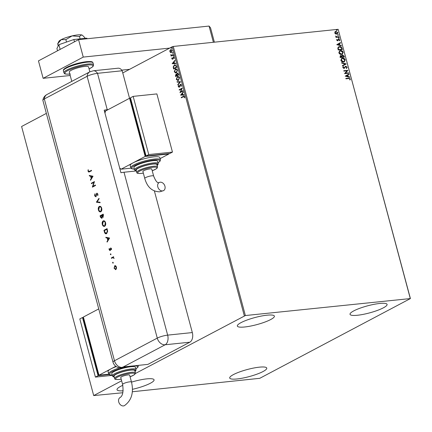 <?xml version="1.0" encoding="UTF-8"?>
<svg xmlns="http://www.w3.org/2000/svg" width="432" height="432" viewBox="0 0 432 432"><rect width="100%" height="100%" fill="white"/><g stroke="black" fill="none" stroke-linecap="round" stroke-linejoin="round"><path stroke-width="0.65" d="M267.008 315.187A19.175 3.667 -15 0 1 274.39 316.121A19.175 3.667 -15 0 1 264.573 322.186A19.175 3.667 -15 0 1 244.728 326.981A19.175 3.667 -15 0 1 237.346 326.047A19.175 3.667 -15 0 1 247.158 319.982A19.175 3.667 -15 0 1 267.008 315.187M259.373 367.162A19.175 3.667 -15 0 1 266.755 368.096A19.175 3.667 -15 0 1 256.943 374.166A19.175 3.667 -15 0 1 237.092 378.961A19.175 3.667 -15 0 1 229.711 378.022A19.175 3.667 -15 0 1 239.528 371.957A19.175 3.667 -15 0 1 259.373 367.162M131.517 382.12A19.175 3.667 -15 0 1 146.686 378.88A19.175 3.667 -15 0 1 154.067 379.82A19.175 3.667 -15 0 1 132.435 389.318M379.701 303.469A19.175 3.667 -15 0 1 387.083 304.403A19.175 3.667 -15 0 1 377.266 310.468A19.175 3.667 -15 0 1 357.415 315.263A19.175 3.667 -15 0 1 350.033 314.329A19.175 3.667 -15 0 1 359.851 308.259A19.175 3.667 -15 0 1 379.701 303.469M132.311 391.754L259.772 378.308L410.4 298.566L245.365 315.544L135.356 373.523M410.254 298.393L338.153 29.311L410.4 298.566M171.153 52.574L170.111 51.629L170.203 50.377L170.91 49.567L172.233 50.404L171.445 52.461L170.532 52.51L169.873 51.651L169.965 50.398L171.072 49.464M171.445 52.461L170.77 52.483M173.383 54.864L171.104 56.068L171.331 55.501L170.775 54.68L171.715 55.231L173.275 54.47L173.383 54.864M171.769 55.226L173.302 54.562M172.066 58.633L172.708 58.822L172.303 58.606L172.892 58.622L173.524 57.127L174.166 57.623L174.074 58.595L173.405 57.532L172.589 59.233L171.79 58.806L171.914 57.877L172.471 58.849L173.507 57.078M174.123 58.493L174.139 57.791L173.405 57.532M176.407 66.145L176.72 67.327L173.605 68.98L173.183 66.938L174.361 65L174.987 64.8L176.407 66.145M175.846 76.437L175.9 74.25L176.688 74.374L177.271 73.148L178.481 73.883L178.751 74.898L175.63 76.55L175.441 75.832L176.164 74.164M176.688 74.374L177.568 73.051M180.587 81.751L177.903 85.034L177.79 84.607L179.825 82.118L177.125 82.134L177.012 81.707L180.587 81.751M182.968 90.628L183.071 91.022L179.95 92.669L181.597 88.895L179.269 90.126L179.167 89.737L182.282 88.085L180.646 91.859L182.968 90.628M183.406 96.73L181.332 97.826L181.229 97.438L184.01 96.061L184.675 96.676L184.572 97.826L183.946 96.509L184.594 96.822L183.406 96.73M244.328 315.841L172.228 46.753L122.764 72.943M46.359 113.389L21.6 126.495L93.701 395.577L122.85 392.737M121.63 380.792L93.701 395.577M180.614 95.153L183.281 91.805L183.395 92.232L182.536 93.285L182.92 94.711L184.059 94.705L184.172 95.132L180.598 95.089M179.215 87.172L178.249 86.648L178.513 85.385L178.567 86.486L179.102 86.789L180.398 84.31L181.532 84.937L181.159 86.443L181.219 85.136L180.5 84.704L179.636 86.719L178.961 87.253M180.787 84.656L180.5 84.704M178.567 86.486L179.339 86.762L179.442 86.341M179.674 86.314L180.673 84.224M178.465 80.417L177.887 80.6L176.294 79.358L177.401 76.507L177.984 76.324L179.566 77.593L178.465 80.417M176.434 72.846L175.856 73.03L174.263 71.788L175.37 68.936L175.954 68.753L177.536 70.022L176.434 72.846M172.184 63.693L174.852 60.345L174.965 60.772L174.107 61.825L174.49 63.256L175.63 63.25L175.743 63.677L172.168 63.628M173.497 56.219L173.146 56.03L173.318 55.566L173.669 55.755L173.497 56.219L173.146 56.03L173.556 55.544M172.692 53.217L172.341 53.028L172.514 52.564L172.865 52.753L172.692 53.217L172.341 53.028L172.751 52.542M171.38 48.325L171.029 48.136L171.202 47.671L171.553 47.86L171.38 48.325L171.029 48.136L171.439 47.644M334.951 31.844L335.929 31.352L337.878 32.627L337.262 34.063L335.518 33.955L334.735 32.951L335.356 31.52M339.012 37.071L335.977 37.384L335.875 36.995L336.317 36.947L335.659 36.007L336.83 36.833L338.909 36.677L339.012 37.071M336.652 40.106L336.879 39.301L337.527 40.376L338.715 39.112L339.811 39.847L339.617 40.694L339.277 40.5L339.449 39.933L338.834 39.501L337.646 40.765L336.652 40.106M336.782 39.447L336.841 40.138L337.775 40.257M338.278 39.29L338.715 39.112L339.811 39.847M338.834 39.501L338.369 40.073M338.191 40.171L337.646 40.765M342.036 48.352L342.355 49.534L338.202 49.966L337.819 47.968L338.602 46.867L339.487 46.613C340.67 46.429 341.523 47.012 342.036 48.352L342.155 49.556M344.38 57.105L340.227 57.537L340.038 56.819L340.751 55.539L341.761 55.922L342.608 55.01L344.11 56.09L344.38 57.105M340.367 55.647L341.761 55.922M342.23 55.118L344.11 56.09M346.216 63.958L342.5 66.02L342.387 65.594L345.206 64.033L341.723 63.121L341.609 62.694L346.199 63.893L342.5 66.02M348.597 72.835L348.7 73.229L344.547 73.661L346.961 70.794L343.867 71.113L343.764 70.724L347.911 70.292L345.508 73.159L348.597 72.835L348.5 73.246M348.694 78.527L345.929 78.813L345.827 78.424L348.629 78.133L350.33 78.91L350.109 79.925L349.736 79.758L349.909 78.959L348.694 78.527M338.153 29.311L173.264 46.456L245.365 315.544M345.211 76.14L348.91 74.012L349.024 74.439L347.836 75.098L348.219 76.529L349.688 76.912L349.801 77.339L345.211 76.14M347.188 67.176L346.588 68.418L346.291 68.121L346.772 67.252L345.875 66.609L344.029 68.413L342.819 67.603L343.256 66.55L343.591 66.825L343.246 67.565L343.904 68.024L345.778 66.22L347.188 67.176L346.41 68.51M345.875 66.609L344.029 68.413M343.121 66.679L343.413 66.922L343.067 67.662L343.726 68.116L344.38 67.732M345.395 66.334L345.778 66.22L347.009 67.273M343.58 62.019C342.403 62.17 341.501 61.603 340.864 60.313L341.696 58.336L342.511 58.104C343.694 57.958 344.596 58.531 345.222 59.832L344.374 61.792L343.58 62.019M341.555 54.448C340.378 54.599 339.471 54.032 338.834 52.742L339.671 50.765L340.486 50.533C341.663 50.387 342.565 50.96 343.192 52.261L342.344 54.221L341.555 54.448M336.782 44.68L340.481 42.552L340.594 42.979L339.406 43.637L339.79 45.068L341.258 45.452L341.372 45.878L336.782 44.68M339.05 38.34L338.618 38.048L338.877 37.687L339.309 37.978L338.872 38.437M338.618 38.048L338.877 37.687L339.131 38.07M338.245 35.338L337.813 35.046L338.072 34.684L338.504 34.976L338.067 35.435M337.813 35.046L338.072 34.684L338.326 35.068M336.933 30.445L336.501 30.154L336.76 29.792L337.192 30.078L336.755 30.537M336.501 30.154L336.76 29.792L337.014 30.175M123.152 390.787A19.175 3.667 -15 0 1 117.018 389.745A19.175 3.667 -15 0 1 122.818 385.301M172.228 46.753L173.264 46.456M345.843 78.5L348.451 78.224L350.33 78.91M350.152 79.007L349.931 80.017M348.732 74.11L349.024 74.439M348.845 74.531L347.836 75.098M347.657 75.195L348.219 76.529M348.041 76.621L349.688 76.912M349.51 77.009L349.585 77.279M347.452 75.308L346.027 76.097L347.744 76.405L347.452 75.308L346.205 76.005L347.744 76.405M343.78 70.794L347.911 70.292M347.76 70.475L345.508 73.159M345.33 73.251L348.419 72.932M345.697 66.706L345.325 66.879L345.697 66.706M344.428 68.24L343.85 68.51M343.726 68.116L344.201 67.824L343.726 68.116M345.308 66.388L345.6 66.312M341.653 62.845L346.199 63.893M341.609 58.39L342.511 58.104M342.333 58.201C343.516 58.05 344.417 58.628 345.044 59.924L345.222 59.832M345.044 59.924L344.282 61.835M341.879 58.736L341.107 60.345L343.3 61.722L344.034 61.484M342.619 58.498L341.966 58.687L341.285 60.253L343.478 61.63L344.126 61.441L344.795 59.886L342.619 58.498M340.281 55.701L340.573 55.631M342.144 55.172L342.43 55.102M343.931 56.182L344.185 57.127M342.533 55.496L341.955 56.187L342.128 57.013L343.672 56.851L343.732 56.311L342.711 55.404L342.382 55.528M340.54 56.052L340.864 55.928L340.551 57.1L341.879 56.965L340.864 55.928M340.686 56.025L340.373 57.197L341.879 56.965M341.955 56.187L342.306 56.921L343.85 56.759M342.711 55.404L342.133 56.095M339.584 50.819L340.486 50.533M340.308 50.63C341.485 50.479 342.387 51.057 343.013 52.353L343.192 52.261M343.013 52.353L342.252 54.265M339.849 51.165L339.077 52.774L341.269 54.151L342.004 53.914M340.589 50.927L339.935 51.116L339.255 52.682L341.447 54.059L342.095 53.87L342.77 52.315L340.589 50.927M338.515 46.915L339.487 46.613M339.309 46.71C340.492 46.526 341.345 47.104 341.858 48.449M338.807 47.25L338.089 48.227L338.342 49.626L341.82 49.189L341.323 47.731L339.595 47.007L338.893 47.201L338.267 48.136L338.521 49.529L341.82 49.189M340.303 42.649L340.594 42.979M340.416 43.07L339.406 43.637M339.228 43.735L339.79 45.068M339.611 45.166L341.258 45.452M341.08 45.549L341.156 45.824M339.023 43.853L337.597 44.642L339.314 44.944L339.023 43.853L337.775 44.545L339.314 44.944M338.099 39.388L338.537 39.209M339.633 39.944L339.439 40.792M337.905 40.689L337.468 40.862M338.44 38.146L338.699 37.784M335.891 37.066L336.317 36.947M335.626 36.164L336.037 36.164M335.848 36.439L336.83 36.833M336.652 36.925L338.909 36.677M338.731 36.774L338.812 37.093M337.635 35.143L337.894 34.781M335.264 31.568L335.929 31.352M335.75 31.45L337.878 32.627M337.7 32.719L337.171 34.106M335.858 31.838L334.93 33.01L336.42 33.928L336.955 33.745M335.491 31.93L336.037 31.747L335.108 32.913L336.868 33.793M336.42 33.928L337.505 32.665L336.037 31.747M336.323 30.245L336.582 29.884M181.548 97.713L181.229 97.438M181.467 97.411L184.113 96.061M184.599 97.751L184.28 97.756M184.518 97.729L184.383 97.13M184.621 97.103L183.643 96.703M180.835 95.062L183.335 92.005M184.167 95.11L180.851 95.126M182.552 94.716L182.498 93.593L181.359 94.721L182.552 94.716L182.261 93.62M180.171 92.556L181.597 88.895M179.485 90.013L179.167 89.737M179.404 89.71L182.309 88.171M182.99 90.72L180.646 91.859M181.262 86.292L180.916 86.211M181.154 86.184L181.219 85.136M181.456 85.115L180.738 84.683M179.453 87.151L178.249 86.648M178.481 86.621L178.745 85.363M178.805 86.459L179.339 86.762L178.805 86.459M178.087 84.812L177.79 84.607M178.027 84.586L179.825 82.118M180.063 82.096L177.125 82.134M177.363 82.107L177.255 81.707M178 80.584L176.294 79.358M176.531 79.337L177.401 76.507M177.638 76.486L178.103 76.313M177.995 80.163L178.594 80.001L179.485 77.749L177.741 76.874M179.485 77.749L177.503 76.901L178.103 76.745M177.503 76.901L176.607 79.175L178.357 80.028L179.248 77.776M178.594 80.001L178.119 80.158M178.443 74.207L177.374 73.543L176.985 74.45L177.169 75.292L178.562 74.655L177.611 73.516M177.374 73.543L177.676 73.489M177.028 75.238L176.008 74.639L175.846 75.989L177.082 75.438L176.245 74.612M176.008 74.639L176.315 74.585M177.082 75.438L176.791 75.26M175.846 75.989L176.845 75.46M178.562 74.655L178.205 74.228M177.169 75.292L178.324 74.677M175.97 73.013L174.263 71.788M174.501 71.766L175.37 68.936M175.608 68.915L176.072 68.742M175.964 72.592L176.569 72.43L177.455 70.178L175.711 69.304M177.455 70.178L175.478 69.331L176.072 69.174M175.478 69.331L174.582 71.604L176.332 72.457L177.217 70.205M176.569 72.43L176.089 72.581M173.815 68.866L173.183 66.938M173.421 66.911L174.361 65M174.598 64.978L175.095 64.795M176.062 65.653L174.469 65.394L173.534 66.987L173.821 68.418L176.537 67.084L176.062 65.653L174.706 65.367M174.469 65.394L175.079 65.227M173.821 68.418L176.299 67.106L175.824 65.68M172.406 63.607L174.906 60.545M175.738 63.65L172.422 63.671M174.123 63.256L174.069 62.138L172.93 63.266L174.123 63.256L173.831 62.159M172.827 59.211L171.79 58.806M172.028 58.779L172.147 57.85M174.139 57.791L173.642 57.51L174.139 57.791M173.734 56.192L173.383 56.009M171.315 55.955L170.996 55.679M171.569 55.474L170.775 55.021M171.013 54.994L171.013 54.653M172.93 53.195L172.579 53.006M170.91 49.567L171.196 49.459M171.137 52.153L171.58 52.045L172.19 50.528L171.018 49.955M172.19 50.528L170.78 49.982L171.223 49.874M170.78 49.982L170.154 51.505L171.342 52.067L171.952 50.555M171.58 52.045L171.256 52.148M171.617 48.298L171.266 48.109M71.771 81.378L69.282 72.09A9.974 1.906 -15 0 1 74.385 68.936A9.974 1.906 -15 0 1 84.71 66.442A9.974 1.906 -15 0 1 88.549 66.928L89.856 71.809M169.684 48.098L83.246 57.089L43.135 78.322L70.2 75.508M121.754 70.146L129.578 69.331M213.397 42.282L209.056 26.066L78.57 39.636L38.459 60.869L43.135 78.322M209.056 26.066L210.53 27.81L214.38 42.179M83.246 57.089L78.57 39.636M60.151 49.388L58.887 44.68L56.927 48.487L57.537 50.771M58.887 44.68L73.861 39.523L74.471 41.801M73.861 39.523L86.875 38.167L87.032 38.756M57.748 43.729L58.18 46.062M57.623 43.983L61.166 39.663L65.853 39.625L66.506 42.055M65.853 39.625L72.085 35.899L79.461 36.461L80.109 38.875M79.461 36.461L81.572 34.911L82.523 35.354L84.834 37.654L85.023 38.362M57.65 43.924L58.86 41.44A12.274 2.344 -15 0 1 61.166 39.663A12.274 2.344 -15 0 1 72.085 35.899A12.274 2.344 -15 0 1 81.572 34.911A12.274 2.344 -15 0 1 82.247 35.17A12.274 2.344 -15 0 1 82.334 35.235M154.402 191.03L192.326 332.57A7.668 4.822 84.1 0 1 189.821 342.203L147.928 364.376L123.255 366.946A7.668 5.778 62.1 0 1 123.017 366.962L122.126 367.432A7.668 5.778 -117.9 0 1 114.485 360.758L157.27 338.11L87.113 76.302L44.334 98.95L114.485 360.758A7.668 1.463 -15 0 0 113.006 362.129L42.854 100.316A7.668 1.463 -15 0 1 44.334 98.95A7.668 5.778 -117.9 0 1 46.958 94.516C44.723 95.72 43.357 97.616 42.849 100.192A7.668 1.463 -15 0 1 44.334 98.95L87.113 76.302A7.668 1.463 -15 0 1 97.502 73.327A7.668 4.822 -95.9 0 0 93.404 70.767L118.076 68.202A7.668 4.822 84.1 0 1 122.175 70.762L129.551 98.285M93.404 70.767L89.743 71.869A7.668 5.778 -117.9 0 0 87.113 76.302A7.668 1.463 -15 0 1 97.502 73.327L122.175 70.762L97.502 73.327L107.244 109.69A7.668 1.463 165 0 0 104.182 110.198L120.938 172.746A7.668 1.463 -15 0 1 124.006 172.233L136.091 170.975M112.914 262.267L113 263.131L112.628 262.845L112.774 262.283L113.146 262.57M113 263.131L112.628 262.845L113.011 262.256M110.662 253.849L110.749 254.713L110.371 254.426L110.516 253.865L110.894 254.151M110.749 254.713L110.371 254.426L110.754 253.838M109.588 238.037L107.114 242.104L106.985 241.607L107.784 240.322L107.163 238.016L105.953 237.773L105.824 237.271L109.588 238.037M104.317 226.39L102.535 224.44C102.184 222.761 102.487 221.578 103.442 220.898L103.205 220.919C104.247 220.525 105.03 221.119 105.57 222.691C105.932 224.386 105.629 225.58 104.657 226.265C103.615 226.649 102.827 226.049 102.298 224.467C101.947 222.788 102.249 221.605 103.205 220.919L103.653 220.779M104.657 226.265L104.198 226.406M100.44 211.901L98.653 209.952C98.302 208.273 98.604 207.09 99.56 206.404L99.322 206.431C100.364 206.037 101.147 206.626 101.687 208.197C102.049 209.898 101.747 211.091 100.775 211.777C99.733 212.161 98.944 211.561 98.415 209.974C98.064 208.3 98.366 207.117 99.322 206.431L99.77 206.291M100.775 211.777L100.316 211.918M95.72 196.339L96.223 195.966L96.838 193.212L97.902 194.081L97.74 195.718L97.567 194.2L96.973 193.666L95.85 196.792L94.613 195.788L94.883 193.876L94.937 195.615L95.731 196.333L96.439 193.752L97.033 193.153M97.81 195.523L97.805 194.179L96.973 193.666M93.026 176.229L90.553 180.295L90.423 179.798L91.222 178.519L90.601 176.207L89.397 175.964L89.262 175.468L93.026 176.229M89.597 171.364L91.438 170.289L91.557 170.748L88.825 172.098L88.042 171.25L88.074 169.835L88.366 171.11L89.359 171.385L88.857 171.585L91.46 170.375M91.465 183.686L91.341 183.233L94.462 181.58L92.934 186.338L95.391 185.042L95.51 185.495L92.394 187.148L93.917 182.39L91.465 183.686M96.412 202.16L98.955 198.353L99.085 198.844L97.081 201.841L99.997 202.235L100.127 202.727L96.412 202.16L99.02 198.59M103.113 217.166L102.292 216.929L101.758 218.333L100.44 217.177L100.067 215.8L103.189 214.148L103.453 215.141L102.897 217.237M106.591 233.663C105.559 234.095 104.819 233.496 104.371 231.865L103.95 230.288L107.071 228.636L107.665 231.341L106.591 233.663L106.099 233.815M110.079 250.522L109.129 249.777L109.15 248.551L109.944 250.069L110.657 247.979L111.505 248.6L111.44 249.728L110.792 248.427L110.387 250.16L109.895 250.576M111.483 249.561L111.461 248.724L110.792 248.427M110.365 249.804L110.835 247.919M111.348 257.899L113.627 256.689L113.416 257.326L114.064 258.471L113.044 257.612L111.472 258.352L111.348 257.899L113.654 256.775M115.771 269.568L114.08 268.267L114.739 265.718L115.684 265.799L116.44 267.014L116.446 268.628L115.452 269.665M116.008 269.541L114.318 268.24L114.739 265.718L115.058 265.615M105.484 111.159A7.668 1.463 165 0 0 104.495 111.375M108.194 109.588L107.244 109.69M122.126 367.432A7.663 4.822 84.1 0 1 120.814 367.805A7.668 7.668 0 0 1 113.006 362.129M88.954 172.071L88.042 171.25M88.279 171.229L88.312 169.808M90.725 180.02L90.423 179.798M90.661 179.771L91.222 178.519M91.46 178.492L90.601 176.207M90.839 176.186L89.397 175.964M89.635 175.937L89.521 175.516M91.476 178.108L92.664 176.553L90.99 176.288L91.476 178.108L92.426 176.58L90.99 176.288M91.676 183.573L91.341 183.233M91.579 183.206L94.484 181.667M95.413 185.128L92.934 186.338M93.917 182.39L92.362 187.045M96.088 196.771L94.613 195.788M94.851 195.761L95.121 193.855M100.111 202.667L96.433 202.225M99.56 206.404L99.889 206.285M100.413 211.41L100.888 211.291L101.606 208.364C101.174 207.063 100.537 206.561 99.684 206.863M100.888 211.291L101.374 208.391C100.937 207.09 100.3 206.588 99.446 206.885L99.922 206.771M99.446 206.885L98.734 209.79C99.155 211.108 99.797 211.621 100.651 211.318L100.532 211.405M101.995 218.306L100.672 217.15L100.067 215.8M100.305 215.773L103.21 214.234M103.351 217.145L102.292 216.929M101.623 217.879L102.206 216.724L101.909 215.449L100.51 216.086L101.639 217.874L101.968 216.745L101.671 215.471M102.973 216.718L103.226 214.747L101.99 215.303L102.989 216.713L102.989 214.774M103.442 220.898L103.772 220.774M104.29 225.898L104.771 225.785L105.489 222.858C105.057 221.551 104.42 221.049 103.567 221.351M104.771 225.785L105.251 222.88C104.819 221.578 104.182 221.076 103.329 221.378L103.804 221.26M103.329 221.378L102.616 224.278C103.037 225.601 103.68 226.109 104.533 225.806L104.414 225.893M106.223 233.798L104.609 231.844L103.95 230.288M104.188 230.261L107.093 228.728M106.207 233.307L106.704 233.177L107.536 231.206L107.109 229.241L104.393 230.575L105.019 232.573L106.466 233.204L107.298 231.233L106.871 229.262M106.704 233.177L106.326 233.302M107.287 241.828L106.985 241.607M107.222 241.58L107.784 240.322M108.016 240.3L107.163 238.016M107.401 237.989L105.953 237.773M106.191 237.746L106.078 237.325M108.038 239.911L109.226 238.361L107.552 238.091L108.038 239.911L108.988 238.383L107.552 238.091M111.029 248.405L111.461 248.724L110.954 248.411M110.317 250.495L109.129 249.777M109.366 249.755L109.388 248.524M110.986 254.686L110.608 254.399M114.07 258.358L113.751 258.347M113.967 258.071L113.044 257.612M111.683 258.239L111.586 257.872M113.238 263.104L112.865 262.818M115.528 269.158L115.884 269.087L116.397 267.138L115.096 266.15M115.884 269.087L116.159 267.16L114.858 266.171L115.225 266.096M114.858 266.171L114.361 268.115L115.646 269.158M162.545 190.928A4.601 3.467 -117.9 0 1 158.026 187.569A4.601 3.467 -117.9 0 1 159.219 182.498A4.601 3.467 -117.9 0 1 160.207 182.201A4.601 3.467 -117.9 0 1 164.722 185.555A4.601 3.467 -117.9 0 1 163.528 190.631A4.601 3.467 -117.9 0 1 162.545 190.928M153.641 176.029A4.601 0.88 -15 0 0 151.87 175.808A4.601 0.88 -15 0 0 145.638 177.59A4.601 0.88 -15 0 0 144.752 178.411L142.9 171.499A4.601 0.88 -15 0 1 143.786 170.678A4.601 0.88 -15 0 1 148.646 169.106A4.601 0.88 -15 0 1 151.789 169.117L153.641 176.029C155.552 180.841 157.237 183.055 158.701 182.666L159.219 182.498M152.804 164.095A10.741 2.052 165 0 0 141.685 166.784A10.741 2.052 165 0 0 136.193 170.181L136.777 172.363A10.741 2.052 -15 0 1 142.274 168.966A10.741 2.052 -15 0 1 153.387 166.277A10.741 2.052 -15 0 1 157.523 166.801L156.935 164.619A10.741 2.052 165 0 0 152.804 164.095M152.917 160.715A12.274 2.344 165 0 0 140.211 163.787A12.274 2.344 165 0 0 133.931 167.67L134.514 169.852A12.274 2.344 -15 0 1 140.794 165.969A12.274 2.344 -15 0 1 153.5 162.896A12.274 2.344 -15 0 1 158.225 163.496L157.637 161.314A12.274 2.344 165 0 0 152.917 160.715M153.916 156.865A15.341 2.932 165 0 0 133.142 162.815A15.341 2.932 165 0 0 130.189 165.553L130.772 167.735A15.341 2.932 -15 0 1 138.623 162.88A15.341 2.932 -15 0 1 154.505 159.046A15.341 2.932 -15 0 1 160.407 159.791L159.824 157.61A15.341 2.932 165 0 0 153.916 156.865M119.696 168.102L121.111 169.187L145.174 156.443L129.584 98.264L130.577 98.161M121.111 169.187L130.972 168.161M145.174 156.443L168.901 153.981L168.799 153.608M130.734 98.744L130.372 98.933L145.573 155.655L145.973 155.617M160.099 158.636L168.901 153.981M129.584 98.264L105.521 111.008L104.965 113.13M145.93 155.466L145.573 155.655M133.153 96.379L130.475 97.794L146.065 155.974L169.792 153.506L172.465 152.091L156.875 93.911L133.153 96.379L148.743 154.559L146.065 155.974M148.743 154.559L172.465 152.091M123.46 405.934A4.601 3.467 62.1 0 0 124.443 405.637C131.555 400.486 133.904 392.629 131.501 382.066A4.601 0.88 -15 0 0 129.73 381.839A4.601 0.88 -15 0 0 123.498 383.627A4.601 0.88 -15 0 0 122.612 384.448C123.584 391.554 122.758 395.906 120.134 397.505A4.601 3.467 62.1 0 0 118.94 402.575A4.601 3.467 62.1 0 0 123.46 405.934M122.612 384.448L120.76 377.536A4.601 0.88 -15 0 1 121.646 376.715A4.601 0.88 -15 0 1 126.506 375.138A4.601 0.88 -15 0 1 129.649 375.154L131.501 382.066M135.383 372.838L134.8 370.656A10.741 2.052 165 0 0 130.664 370.132A10.741 2.052 165 0 0 119.551 372.816A10.741 2.052 165 0 0 114.053 376.213L114.637 378.394A10.741 2.052 -15 0 1 120.134 374.998A10.741 2.052 -15 0 1 131.247 372.314A10.741 2.052 -15 0 1 135.383 372.838L135.081 374.031L134.141 374.863L130.091 376.801M136.085 369.533L135.502 367.351A12.274 2.344 165 0 0 130.777 366.752A12.274 2.344 165 0 0 118.071 369.819A12.274 2.344 165 0 0 111.791 373.702L112.374 375.883A12.274 2.344 -15 0 1 118.654 372.001A12.274 2.344 -15 0 1 131.36 368.933A12.274 2.344 -15 0 1 136.085 369.533L135.805 370.742L135.027 371.504M115.835 366.293L111.002 368.852A15.341 2.932 165 0 0 108.049 371.59L108.632 373.772A15.341 2.932 -15 0 1 119.831 367.794M116.273 366.601A15.341 2.932 165 0 0 111.002 368.852L98.971 375.219L83.381 317.039L98.744 308.907M108.832 374.193L98.971 375.219M98.874 374.863L98.48 374.906L83.279 318.179L83.635 317.99M98.48 374.906L98.836 374.717M112.234 375.359L95.407 377.109L79.817 318.929L82.49 317.515L83.479 317.412M109.172 374.539L98.08 375.694L82.49 317.515M95.407 377.109L98.08 375.694M87.129 62.17A15.341 2.932 165 0 0 71.248 66.01A15.341 2.932 165 0 0 63.396 70.864C63.736 69.946 62.019 69.703 68.213 66.593C74.088 64.098 80.217 62.446 86.6 61.646C93.685 61.204 92.27 62.305 93.031 62.921A15.341 2.932 165 0 0 87.129 62.17M63.925 69.752A14.575 2.786 -15 0 1 71.804 65.178A14.575 2.786 -15 0 1 86.486 61.684M89.073 68.888A14.575 2.786 165 0 0 87.383 65.027A14.575 2.786 165 0 0 67.894 70.551A14.575 2.786 165 0 0 69.811 74.05M63.396 70.864L63.904 72.754A15.341 2.932 -15 0 1 71.755 67.9A15.341 2.932 -15 0 1 87.631 64.066A15.341 2.932 -15 0 1 93.539 64.811L93.031 62.921M189.821 342.203L165.148 344.768L123.255 366.946M124.006 172.233L167.654 335.135L192.326 332.57M157.27 338.11A7.668 1.463 -15 0 1 167.654 335.135A7.668 4.822 -95.9 0 1 165.148 344.768A7.668 5.778 -117.9 0 1 157.27 338.11M158.026 162.767A14.575 2.786 165 0 0 154.251 160.007A14.575 2.786 165 0 0 135.934 164.965A14.575 2.786 165 0 0 134.32 169.117M157.14 165.386A11.507 2.198 165 0 0 153.247 163.863A11.507 2.198 165 0 0 139.633 167.405A11.507 2.198 165 0 0 136.399 170.942M152.226 170.753A9.974 1.906 165 0 0 153.139 167.243A9.974 1.906 165 0 0 139.633 171.11A9.974 1.906 165 0 0 141.55 173.378A9.974 1.906 165 0 0 143.338 173.135M137.943 365.418A15.341 2.932 -15 0 1 138.267 365.828L138.002 367.103L135.902 368.847M135.891 368.804A14.575 2.786 165 0 0 132.111 366.044A14.575 2.786 165 0 0 113.8 371.002A14.575 2.786 165 0 0 112.18 375.154M135 371.417A11.507 2.198 165 0 0 131.112 369.895A11.507 2.198 165 0 0 117.493 373.442A11.507 2.198 165 0 0 114.259 376.979M130.086 376.785A9.974 1.906 165 0 0 130.999 373.28A9.974 1.906 165 0 0 117.493 377.147A9.974 1.906 165 0 0 119.41 379.409A9.974 1.906 165 0 0 121.198 379.166M63.904 72.754C64.697 73.37 63.185 74.461 70.335 74.029M89.078 68.915L92.183 67.16L93.274 66.08L93.539 64.811M82.247 35.17L82.523 35.354M46.958 94.516L89.743 71.869M144.752 178.411C147.209 187.148 152.177 191.619 159.656 191.819L163.528 190.631M130.772 167.735L131.636 168.701L134.33 169.16M134.514 169.852L135.362 170.753L136.42 171.029M136.777 172.363C136.409 173.248 137.965 173.599 141.437 173.41L143.343 173.151M152.231 170.77L156.254 168.847L157.221 167.994L157.523 166.801M157.162 165.467L157.945 164.705L158.225 163.496M158.042 162.81L160.142 161.066L160.407 159.791M121.203 379.188L119.297 379.447C115.825 379.636 114.269 379.285 114.637 378.394M138.267 365.828L138.154 365.396M112.374 375.883L113.222 376.79L114.28 377.06M108.632 373.772L109.496 374.738L112.19 375.197"/></g></svg>
